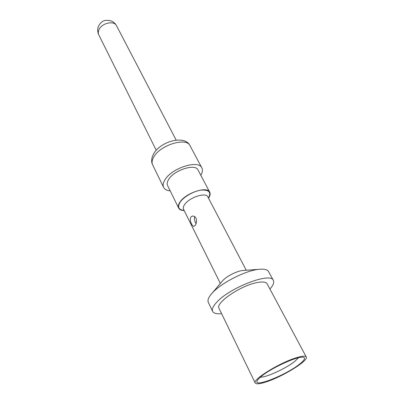 <?xml version="1.0" encoding="UTF-8"?>
<svg xmlns="http://www.w3.org/2000/svg" width="404" height="404" viewBox="0 0 404 404"><rect width="100%" height="100%" fill="white"/><g stroke="black" fill="none" stroke-linecap="round" stroke-linejoin="round"><path stroke-width="0.61" d="M266.478 381.8C283.017 376.478 308.909 360.484 306.262 356.969C305.444 355.687 302.041 355.98 296.041 357.843C279.361 362.888 252.131 379.816 255.207 382.982C256.166 384.366 259.924 383.972 266.478 381.8M299.834 363.933C304.358 360.287 305.601 358.085 303.571 357.328C299.142 355.273 270.938 368.019 260.939 376.7C258.782 378.498 257.494 379.937 257.08 381.017C253.889 387.951 287.037 374.503 299.834 363.933M255.207 382.982L219.024 308.333C215.1 303.177 239.996 285.911 256.484 282.704C262.408 281.482 265.958 281.856 267.135 283.815L306.262 356.969M269.923 289.027C273.205 285.355 274.346 282.492 273.356 280.426C270.968 271.781 229.28 287.678 216.448 302.556C212.969 306.378 211.696 309.318 212.625 311.373C213.711 313.388 216.706 314.145 221.604 313.65M222.18 281.29L222.67 280.709C226.482 276.286 236.88 270.993 242.683 270.529L259.227 269.291C245.895 270.316 220.71 283.128 211.974 293.329L211.918 293.395C208.545 297.233 207.338 300.212 208.302 302.333L212.625 311.373M259.227 269.291C264.317 268.817 267.438 269.594 268.584 271.614L273.356 280.426M242.683 270.529L243.405 270.473M195.112 225.472L193.89 226.336C193.067 226.331 192.299 225.558 191.587 224.033C190.183 221.352 189.951 219.008 190.88 216.999L192.562 216.044C194.021 215.968 195.172 216.67 196.011 218.155C196.889 220.948 196.591 223.387 195.112 225.472M209.742 192.213L198.036 170.008C195.496 163.342 174.356 169.912 168.761 179.27C167.17 181.749 166.771 183.835 167.569 185.537L178.649 208.06C177.896 206.444 178.356 204.424 180.027 201.995C185.931 192.809 207.398 185.865 209.742 192.213C210.529 193.824 210.125 195.814 208.53 198.187M178.649 208.06C179.487 209.641 181.335 210.479 184.199 210.585M152.631 164.827C151.818 163.428 150.47 159.494 153.762 153.54C160.944 141.203 185.052 134.663 190.062 145.753C186.668 137.027 160.459 144.839 153.874 156.813C152.01 159.944 151.596 162.61 152.631 164.827L163.63 187.39C162.645 185.279 163.135 182.684 165.095 179.608C172.053 167.837 198.687 159.56 201.849 167.918C202.864 169.943 202.515 172.397 200.813 175.28M163.63 187.39C164.681 189.4 166.867 190.562 170.2 190.88M194.693 216.62C194.041 218.65 194.465 220.912 195.97 223.412L196.071 223.609M260.434 377.129C266.009 377.684 286.653 368.135 295.031 361.181L298.455 357.752M207.823 196.839L207.843 196.884C206.025 191.961 189.319 197.389 184.653 204.52C183.325 206.424 182.951 208.004 183.542 209.267L220.337 283.462M208.434 198.011C211.489 192.304 209.095 189.673 201.253 190.112C193.839 191.042 183.972 196.627 180.275 201.965C177.194 207.005 178.472 209.817 184.108 210.403M156.232 150.263L98.783 34.835C98.076 33.365 98.111 31.719 98.879 29.901C101.47 23.073 114.155 20.175 116.549 25.785L176.164 140.107M222.649 280.735L211.918 293.395M190.062 145.753L201.849 167.918M98.783 34.835C97.753 32.719 97.455 30.472 97.889 28.088L98.5 26.139C100.237 22.912 102.429 21.033 105.065 20.493C110.388 19.791 114.216 21.553 116.549 25.785M207.843 196.884L246.248 270.261"/></g></svg>
